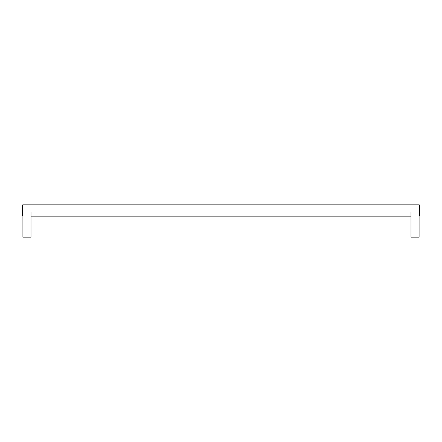 <?xml version="1.0" encoding="UTF-8"?>
<svg xmlns="http://www.w3.org/2000/svg" width="442" height="442" viewBox="0 0 442 442"><rect width="100%" height="100%" fill="white"/><g stroke="black" fill="none" stroke-linecap="round" stroke-linejoin="round"><path stroke-width="0.66" d="M419.093 216.149L419.9 215.503L419.9 205.475L419.254 204.828L22.746 204.828L22.1 205.475L22.1 215.503L22.907 216.149M411.005 211.989L419.093 211.989L419.093 237.172L411.005 237.172L411.005 211.989M30.995 211.989L30.995 237.172L22.907 237.172L22.907 211.989L30.995 211.989M30.995 216.149L411.005 216.149M419.254 204.828L419.254 216.149M22.746 204.828L22.746 216.149"/></g></svg>
